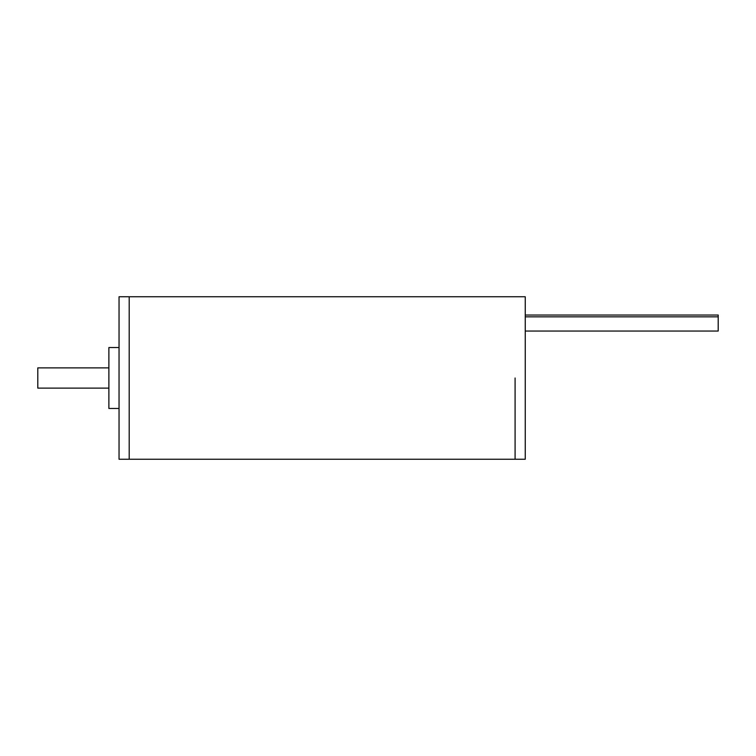 <?xml version="1.0" encoding="UTF-8"?>
<svg xmlns="http://www.w3.org/2000/svg" width="756" height="756" viewBox="0 0 756 756"><rect width="100%" height="100%" fill="white"/><g stroke="black" fill="none" stroke-linecap="round" stroke-linejoin="round"><path stroke-width="1.13" d="M515.091 378L515.091 459.242L515.091 378M129.2 378L129.2 296.758L525.25 296.758L525.25 459.242L129.2 459.242L129.2 378M129.2 459.242L129.2 296.758L119.042 296.758L119.042 459.242L129.2 459.242M119.042 408.467L108.883 408.467L108.883 347.533L119.042 347.533M108.883 388.121L37.8 388.121L37.8 367.879L108.883 367.879M525.25 315.035L718.2 315.035L718.2 331.052L525.25 331.052M525.25 316.84L718.2 316.84"/></g></svg>
